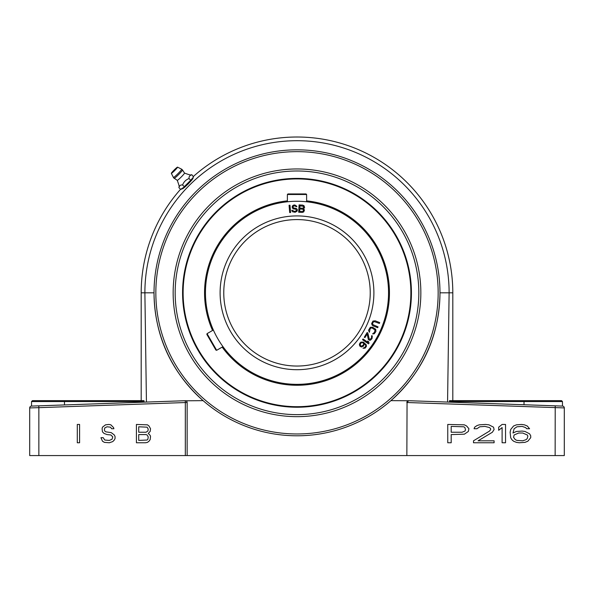 <?xml version="1.0" encoding="UTF-8"?>
<svg xmlns="http://www.w3.org/2000/svg" width="594" height="594" viewBox="0 0 594 594"><rect width="100%" height="100%" fill="white"/><g stroke="black" fill="none" stroke-linecap="round" stroke-linejoin="round"><path stroke-width="0.89" d="M43.466 405.665L31.482 406.088A1.834 1.834 0 0 0 29.7 407.915L38.855 407.662L38.855 455.576L29.7 455.576L29.7 407.915A1.834 1.834 0 0 1 31.467 406.088L144.082 402.153L144 400.646L144.082 401.566L64.486 401.566L64.486 404.93M38.855 455.576L564.3 455.576L564.3 407.915A1.834 1.834 0 0 0 562.533 406.088L447.564 402.071L449.116 292.812A152.116 152.116 0 0 0 297 140.696A152.116 152.116 0 0 0 144.884 292.812L154.009 292.812C154.581 335.796 170.946 371.74 203.103 400.646A142.991 142.991 0 0 1 297 149.829A142.991 142.991 0 0 1 390.897 400.646C423.054 371.74 439.419 335.796 439.991 292.812L452.806 292.812L452.806 400.646L483.746 400.646M31.534 406.081L31.534 401.566L32.447 400.646L144 400.646M144.082 402.153L146.436 402.071L144.884 292.812L141.194 292.812L141.194 400.646M56.282 405.219L45.107 405.613M185.321 455.576L185.321 402.546L38.855 407.662L38.788 405.828L31.467 406.088L185.254 400.712L185.321 402.546L187.147 402.546L187.147 455.576M555.145 455.576L555.212 405.828L408.746 400.712L406.853 402.509L564.3 407.915A1.834 1.834 0 0 0 562.533 406.088A1.834 1.834 0 0 1 564.3 407.915M407.061 401.685L406.853 455.576M79.589 442.76L79.589 424.45L77.302 424.45L77.302 442.76L79.589 442.76M111.627 428.734L113.914 428.734L113.536 427.569L110.87 424.836L108.962 424.45L105.524 424.836L102.472 427.175L102.094 428.734L102.472 431.853L104.002 433.412L107.054 434.578L110.87 434.964L112.771 436.917L112.014 439.256L109.341 440.421L104.767 440.028L103.237 437.696L100.95 437.696L102.472 441.201L104.381 442.367L109.341 442.76L112.771 441.587L114.3 440.028L115.065 438.476L115.065 436.523L114.3 434.964L111.249 432.632L105.91 431.853L104.767 431.073L104.381 429.9L104.767 427.955L107.054 426.789L110.484 427.175L111.627 428.734M148.248 433.412L150.156 431.459L150.534 428.734L149.005 426.009L147.483 424.836L136.42 424.45L136.42 442.76L145.575 442.76L147.483 442.367L149.005 441.201L150.156 439.642L150.534 436.523L150.156 435.357L148.248 433.412M138.714 426.789L147.104 427.175L148.248 429.12L147.861 431.073L145.961 432.239L138.714 432.239L138.714 426.789M148.248 436.917L147.861 439.256L147.104 440.028L138.714 440.421L138.714 434.578L145.961 434.578L147.104 434.964L148.248 436.917M468.926 428.734L466.639 426.009L464.352 424.836L447.757 424.45L447.757 442.76L451.188 442.76L451.188 434.578L464.352 434.192L468.354 431.459L468.926 428.734M462.058 432.239L451.188 432.239L451.188 426.395L463.773 426.789L464.924 427.569L465.496 429.9L464.924 431.073L462.058 432.239M473.5 440.807L473.5 442.76L494.097 442.76L494.097 440.807L478.081 440.807L492.381 432.239L494.097 429.514L493.525 427.175L488.951 424.836L485.521 424.45L479.224 424.836L476.937 425.616L474.651 427.175L474.071 428.734L476.937 428.734L479.796 426.789L484.942 426.395L489.523 427.569L490.666 428.734L490.666 429.514L489.523 431.073L473.5 440.807M505.539 442.76L505.539 424.45L502.108 424.45L498.678 427.175L498.678 430.294L502.108 427.569L502.108 442.76L505.539 442.76M529.573 433.798L524.992 431.459L522.133 431.073L516.416 431.459L512.978 433.019L514.122 428.734L516.988 426.789L522.133 426.395L525.564 427.569L526.707 428.734L529.573 428.734L527.286 426.009L524.42 424.836L521.562 424.45L516.416 424.836L513.55 426.009L510.692 429.514L510.12 432.239L510.692 437.696L511.835 439.642L513.55 441.201L516.416 442.367L519.275 442.76L524.992 442.367L527.858 441.201L530.717 437.696L530.717 435.744L529.573 433.798M527.286 434.964L527.858 436.137L527.286 438.476L526.136 439.642L522.705 440.807L516.988 440.421L515.265 439.642L513.55 437.303L514.122 434.964L518.703 433.019L522.705 433.019L527.286 434.964M407.514 401.136L408.13 400.801A1.834 1.834 0 0 0 407.551 401.106M408.39 400.735L390.897 400.646A142.991 142.991 0 0 1 203.103 400.646L185.848 400.794M406.853 402.509A1.834 1.834 0 0 1 407.076 401.663M297 168.963A123.849 123.849 0 0 1 420.849 292.812A123.849 123.849 0 0 1 297 416.661A123.849 123.849 0 0 1 173.151 292.812A123.849 123.849 0 0 1 297 168.963M186.019 400.853L186.613 401.247M187.013 401.841L187.147 402.546A1.834 1.834 0 0 0 185.254 400.712M141.194 292.812A155.806 155.806 0 0 1 180.546 189.308M193.496 176.359A155.806 155.806 0 0 1 452.806 292.812M183.063 187.934L183.301 188.172C183.435 188.855 193.043 179.247 192.359 179.113L192.122 178.876M449.517 400.646L449.443 401.566L449.517 400.646L561.553 400.646L562.466 401.566L524.019 401.566L524.019 404.744M449.443 402.138L449.443 401.566L524.019 401.566L524.019 400.646M192.144 178.891L193.035 178.497L188.187 183.999L182.677 188.847L183.078 187.956M388.543 292.812A91.543 91.543 0 0 0 297 201.269A91.543 91.543 0 0 0 205.457 292.812A91.543 91.543 0 0 0 297 384.355A91.543 91.543 0 0 0 388.543 292.812M287.385 194.498L306.615 194.498L306.066 193.948L287.934 193.948L287.385 194.498L287.385 201.782L288.484 201.67M288.706 201.648L289.805 201.559M304.195 201.559L305.301 201.648M305.516 201.67L306.615 201.782L306.615 194.498M223.025 346.733L222.49 345.99M221.881 345.136L221.569 344.676M214.367 332.209L214.063 331.563M213.706 330.784L213.357 330.004L207.054 333.65L216.662 350.297L222.965 346.658M290.6 212.511L289.976 205.212L289.063 205.294L289.686 212.585L290.6 212.511M295.916 206.645L296.837 206.615L296.666 206.155L294.802 204.96L293.436 205.16L292.241 206.125L292.293 207.997L293.54 208.895L295.686 209.14L296.488 210.365L295.745 211.167L293.919 211.375L292.671 210.321L291.758 210.35L292.404 211.731L295.166 212.273L297.119 211.13L297.386 209.719L296.436 208.501L293.666 207.959L293.035 207.195L293.169 206.415L294.067 205.918L295.441 206.036L295.916 206.645M303.608 208.754L304.596 207.566L304.083 205.814L302.747 205.116L299.086 204.915L298.678 212.229L302.339 212.429L303.742 211.887L304.455 210.053L303.608 208.754M373.21 325.928L377.702 327.702L378.036 326.856L373.025 324.703L372.579 323.708L372.884 322.512L374.257 321.584L379.388 323.448L379.722 322.594L375.23 320.819L372.958 321.064L371.658 323.507L372.074 324.985L373.21 325.928M369.416 332.291L370.151 328.734L371.042 327.985L372.223 328.066L375.089 330.004L374.413 332.395L372.624 333.887L374.22 333.835L375.868 331.586L375.779 329.321L372.631 327.242L370.344 327.294L368.503 330.294L369.416 332.291M367.812 332.93L367.144 332.521L364.278 337.206L364.939 337.615L367.174 333.969L368.347 339.516L369.676 340.325L370.522 340.132L372.037 338.558L372.304 336.033L371.851 335.58L371.45 336.226L371.718 337.288L370.604 339.107L369.275 339.189L367.812 332.93M362.511 339.694L368.518 343.889L369.045 343.139L368.674 341.765L367.649 341.053L368.02 342.426L363.038 338.944L362.511 339.694M361.412 347L363.498 346.124L364.404 343.726L365.562 345.032L365.696 346.116L364.968 347.29L363.001 348.262L365.072 348.151L366.401 346.48L366.305 344.847L363.32 342.085L360.907 342.122L359.838 343.221L359.377 344.802L360.001 346.272L361.412 347M299.948 205.895L303.296 206.244L303.512 207.811L302.725 208.242L299.829 208.078L299.948 205.895M303.534 210.157L303.007 211.375L299.643 211.345L299.777 209.006L302.673 209.17L303.534 210.157M361.427 346.235L360.328 345.359L360.358 343.822L361.427 342.723L362.971 342.783L363.61 343.481L363.461 344.921L361.427 346.235M370.233 292.812A73.233 73.233 0 0 1 297 366.045A73.233 73.233 0 0 1 223.767 292.812A73.233 73.233 0 0 1 297 219.58A73.233 73.233 0 0 1 370.233 292.812M302.495 219.787L302.91 219.817M298.151 219.587L298.708 219.602M295.248 219.602L293.867 219.646M291.06 219.825L289.738 219.943M229.655 321.584L230.071 322.542M231.088 324.725L231.37 325.312M234.4 330.821L236.137 333.538M236.561 334.162L237.177 335.053M237.882 336.033L238.417 336.761M238.528 336.902L238.031 336.241M237.971 336.152L237.422 335.395M236.672 334.333L235.773 332.996M234.474 330.932L233.784 329.781M232.833 328.111L231.95 326.455M231.17 324.903L230.517 323.515M288.112 220.122L286.969 220.27L288.112 220.122M286.018 201.93L286.85 201.834L286.018 201.93M289.642 219.951L291.506 219.787M293.599 219.661L295.849 219.587M305.888 220.122L307.031 220.27M306.133 201.73L304.774 201.604M303.103 201.477L301.21 201.366M299.146 201.299L294.854 201.299M292.79 201.366L290.897 201.477M289.226 201.604L287.867 201.73M236.145 333.553L235.521 332.61M237.942 336.122L237.533 335.551M235.447 332.484L234.303 330.65M229.633 321.532L229.173 320.426M212.801 328.742L213.135 329.514M213.55 330.45L214.122 331.69M214.85 333.197L215.704 334.89M216.676 336.716L217.723 338.587M220.656 343.325L220.909 343.703M221.837 345.069L222.602 346.146M222.802 346.428L223.196 346.97M297 407.239A114.427 114.427 0 0 0 411.427 292.812A114.427 114.427 0 0 0 297 178.386A114.427 114.427 0 0 0 182.573 292.812A114.427 114.427 0 0 0 297 407.239M297 178.69A114.122 114.122 0 0 1 411.122 292.812A114.122 114.122 0 0 1 297 406.942A114.122 114.122 0 0 1 182.878 292.812A114.122 114.122 0 0 1 297 178.69M297 178.935A113.877 113.877 0 0 0 183.123 292.812A113.877 113.877 0 0 0 297 406.69A113.877 113.877 0 0 0 410.877 292.812A113.877 113.877 0 0 0 297 178.935M287.385 200.861A92.456 92.456 0 0 0 212.555 330.464M222.171 347.119A92.456 92.456 0 0 0 389.33 297.624A92.456 92.456 0 0 0 306.615 200.861M216.662 350.297L215.912 350.096L206.853 334.4L207.054 333.65M171.332 173.359A4.396 0.386 135 0 1 171.332 173.351A4.396 0.386 135 0 1 174.168 169.988A4.396 0.386 135 0 1 177.539 167.144A4.396 0.386 135 0 1 177.554 167.152A4.396 0.386 135 0 1 174.681 170.56A4.396 0.386 135 0 1 171.332 173.359M184.511 173.077C189.144 174.807 191.357 175.379 191.149 174.785L191.884 174.755C189.731 175.379 188.795 176.633 189.078 178.527C185.915 179.737 183.754 181.89 182.596 184.994C180.71 184.697 179.485 185.595 178.928 187.682L178.965 187.058C179.574 187.281 179.002 185.031 177.257 180.324A5.123 0.446 -45 0 0 177.272 180.331A5.123 0.446 -45 0 0 181.207 177.019A5.123 0.446 -45 0 0 184.519 173.084L182.514 169.966A5.918 0.512 -45 0 0 182.514 169.958L181.667 169.201A5.858 0.512 135 0 1 181.682 169.208A5.858 0.512 -45 0 1 177.851 173.752A5.858 0.512 -45 0 1 173.389 177.487A5.858 0.512 135 0 1 173.381 177.48A5.858 0.512 135 0 1 173.381 177.465M182.596 184.994L184.274 186.672L190.756 180.205L193.518 176.982L191.884 174.755M189.078 178.527L190.845 180.591L193.562 176.93M184.652 186.768L190.852 180.576L184.66 186.754L180.606 189.36L178.928 187.682M181.163 189.323L184.6 186.798M64.486 400.646L64.486 401.566L31.534 401.566M438.157 292.812A141.157 141.157 0 0 1 297 433.969A141.157 141.157 0 0 1 155.843 292.812A141.157 141.157 0 0 1 297 151.656A141.157 141.157 0 0 1 438.157 292.812M373.893 292.812A76.893 76.893 0 0 1 297 369.706A76.893 76.893 0 0 1 220.107 292.812A76.893 76.893 0 0 1 297 215.919A76.893 76.893 0 0 1 373.893 292.812M297 170.983A121.829 121.829 0 0 1 418.829 292.812A121.829 121.829 0 0 1 297 414.642A121.829 121.829 0 0 1 175.171 292.812A121.829 121.829 0 0 1 297 170.983M181.645 169.193A5.858 0.512 135 0 1 181.667 169.201L177.539 167.144M174.139 178.319A5.918 0.512 -45 0 0 174.146 178.334A5.918 0.512 -45 0 0 178.69 174.502A5.918 0.512 -45 0 0 182.514 169.966M190.882 180.531L193.518 176.982M562.466 406.081L562.466 401.566M171.332 173.351L173.626 177.858L177.272 180.331M181.103 189.367L184.637 186.783"/></g></svg>
